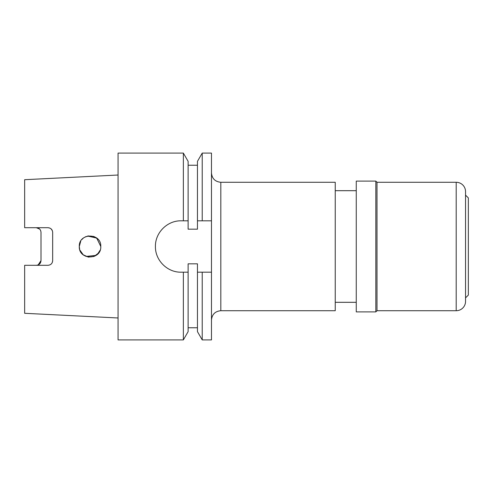 <?xml version="1.0" encoding="UTF-8"?>
<svg xmlns="http://www.w3.org/2000/svg" width="493" height="493" viewBox="0 0 493 493"><rect width="100%" height="100%" fill="white"/><g stroke="black" fill="none" stroke-linecap="round" stroke-linejoin="round"><path stroke-width="0.74" d="M465.546 297.877L468.35 295.073L468.35 197.927L465.546 195.123M376.997 182.281L376.997 310.719L456.204 310.719A9.342 9.342 0 0 0 465.546 301.377L465.546 191.623A9.342 9.342 0 0 0 456.204 182.281L376.997 182.281L375.826 181.11L356.26 181.11L356.26 311.89L375.826 311.89L375.826 181.11M376.997 310.719L375.826 311.89M356.26 190.686L335.24 190.686M356.26 302.314L335.24 302.314M220.815 310.719L335.24 310.719L335.24 182.281L220.815 182.281L220.815 310.719C215.139 311.274 212.027 314.386 211.472 320.062M100.782 246.469L96.708 238.082L87.612 236.036M97.916 239.197L93.892 236.474L88.074 235.937M86.275 236.437L83.828 237.731M83.255 238.168L81.801 239.604M80.735 241.126L79.293 246.5C78.677 232.597 101.466 232.678 100.782 246.5C101.459 260.347 78.658 260.378 79.293 246.5L79.607 249.076M85.967 256.44L96.061 255.392M97.552 254.172L100.128 250.179M49.824 228.068L48 227.698C50.865 227.994 52.418 229.553 52.671 232.369L52.671 260.631C52.424 263.441 50.865 265 48 265.302L24.65 265.302L24.65 313.295L118.061 317.979M38.146 264.926L40.999 260.631C40.771 263.416 39.218 264.975 36.328 265.302M39.606 229.048L36.328 227.698C39.212 228.025 40.771 229.578 40.999 232.369L40.999 260.631M52.32 230.595L51.044 228.832M155.424 246.5C155.135 260.298 167.306 272.487 181.11 272.185L183.353 272.185L183.353 339.911L118.061 339.911L118.061 153.089L183.353 153.089L183.353 220.815L181.11 220.815C167.293 220.525 155.135 232.702 155.424 246.5M181.11 220.815L188.116 220.815L188.116 229.177L197.459 229.177L197.459 220.815L202.229 220.815L202.229 153.089L197.459 161.347L197.459 220.815M183.353 153.089L188.116 161.347L188.116 220.815M197.459 272.185L197.459 331.653L202.229 339.911L202.229 272.185L197.459 272.185L197.459 263.823L188.116 263.823L188.116 331.653L183.353 339.911M188.116 272.185L181.11 272.185M202.229 339.911L211.472 339.911L211.472 153.089L202.229 153.089M211.472 220.815L202.229 220.815M202.229 272.185L211.472 272.185M52.332 262.381L52.671 260.631M48 227.698L24.65 227.698L24.65 179.705L118.061 175.021M95.322 255.849L98.557 253.045L94.04 256.471L88.383 257.112L83.212 254.795L79.934 250.154M79.669 249.298L79.293 246.5M80.242 250.906L81.209 252.619M456.204 310.719L456.204 182.281M220.815 182.281C215.139 181.726 212.027 178.614 211.472 172.938M188.116 327.765L197.459 327.765M188.116 165.235L197.459 165.235"/></g></svg>
